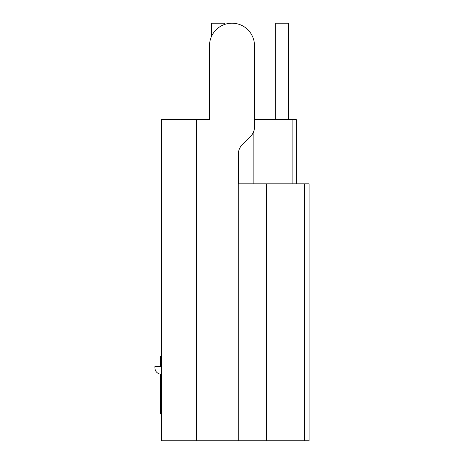 <?xml version="1.0" encoding="UTF-8"?>
<svg xmlns="http://www.w3.org/2000/svg" width="464" height="464" viewBox="0 0 464 464"><rect width="100%" height="100%" fill="white"/><g stroke="black" fill="none" stroke-linecap="round" stroke-linejoin="round"><path stroke-width="0.7" d="M304.709 183.814L304.709 440.8L309.094 440.8L309.094 183.814L238.426 183.814L238.426 153.804A12.847 12.847 0 0 1 242.191 144.716L250.722 136.184A12.847 12.847 0 0 0 254.487 127.095L254.487 45.687L254.487 119.567L296.247 119.567L296.247 183.814M211.439 36.575L211.439 23.2L224.292 23.2L224.292 24.563M288.538 119.567L288.538 23.2L275.686 23.2L275.686 119.567M161.327 374.228A6.426 6.426 0 0 1 154.906 367.801L154.906 366.398L159.546 366.398M161.327 356.021L160.689 356.021L160.689 366.398L154.906 366.398M254.487 45.687A22.487 22.487 0 0 0 232 23.2A22.487 22.487 0 0 0 209.513 45.687L209.513 119.567L161.327 119.567L161.327 440.8L304.709 440.8M209.513 45.687L209.513 119.567M161.327 413.992L160.689 413.992L160.689 403.709M161.327 403.958L160.689 403.958L160.689 374.193M160.689 364.443L161.327 364.443M292.1 183.814L292.1 119.567M253.849 183.814L253.849 131.092M238.722 440.8L238.722 151.055M196.666 119.567L196.666 440.8M266.458 183.814L266.458 440.8M160.689 409.161L161.327 409.161M160.689 398.013L161.327 398.013M160.689 383.89L161.327 383.89"/></g></svg>
